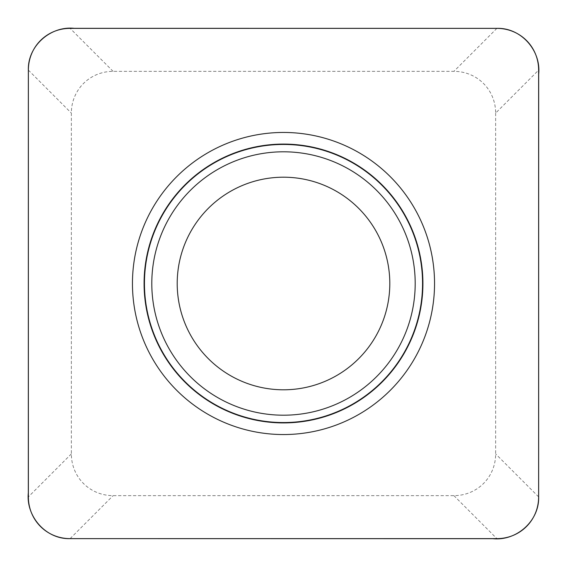 <?xml version="1.0" encoding="UTF-8"?>
<svg xmlns="http://www.w3.org/2000/svg" width="567" height="567" viewBox="0 0 567 567"><rect width="100%" height="100%" fill="white"/><g stroke="black" fill="none" stroke-linecap="round" stroke-linejoin="round"><path stroke-width="0.43" stroke-dasharray="2.83 2.13" d="M495.643 113.095L495.643 453.905A44.098 42.518 45 0 1 453.905 495.643L113.095 495.643A44.098 42.518 135 0 1 71.357 453.905L71.357 113.095A44.098 42.518 -135 0 1 113.095 71.357L453.905 71.357A44.098 42.518 -45 0 1 495.643 113.095L538.629 70.117M177.195 283.5A106.305 106.305 0 0 1 283.5 177.195A106.305 106.305 0 0 1 389.805 283.5A106.305 106.305 0 0 1 283.5 389.805A106.305 106.305 0 0 1 177.195 283.5M538.629 496.883L495.643 453.905M70.117 538.629L113.095 495.643M453.905 495.643L496.883 538.629M28.371 70.117L71.357 113.095M71.357 453.905L28.371 496.883M113.095 71.357L70.117 28.371M496.883 28.371L453.905 71.357"/><path stroke-width="0.85" d="M538.629 70.117L538.629 496.883A44.098 42.518 45 0 1 496.883 538.629L70.117 538.629L492.886 538.685C516.594 541.152 539.415 520.945 538.65 496.883L538.685 74.114C541.152 50.406 520.945 27.585 496.883 28.35L74.114 28.315C50.406 25.848 27.585 46.055 28.35 70.117L28.315 492.886C25.848 516.572 46.055 539.458 70.117 538.629A44.098 42.518 135 0 1 28.371 496.883L28.371 70.117A44.098 42.518 -135 0 1 70.117 28.371L496.883 28.371A44.098 42.518 -45 0 1 538.629 70.117M434.542 283.5A151.042 151.042 0 0 1 207.976 414.307A151.042 151.042 0 0 1 207.976 152.693A151.042 151.042 0 0 1 434.542 283.5M389.805 283.5A106.305 106.305 0 0 1 230.351 375.56A106.305 106.305 0 0 1 230.351 191.44A106.305 106.305 0 0 1 389.805 283.5A106.305 106.305 0 0 1 230.351 375.56A106.305 106.305 0 0 1 230.351 191.44A106.305 106.305 0 0 1 389.805 283.5M422.911 283.5A139.411 139.411 0 0 1 213.794 404.236A139.411 139.411 0 0 1 213.794 162.764A139.411 139.411 0 0 1 422.911 283.5M415.193 283.5A131.693 131.693 0 0 1 217.65 397.552A131.693 131.693 0 0 1 217.65 169.448A131.693 131.693 0 0 1 415.193 283.5M422.557 283.5A139.057 139.057 0 0 1 213.972 403.924A139.057 139.057 0 0 1 213.972 163.076A139.057 139.057 0 0 1 422.557 283.5"/></g></svg>
